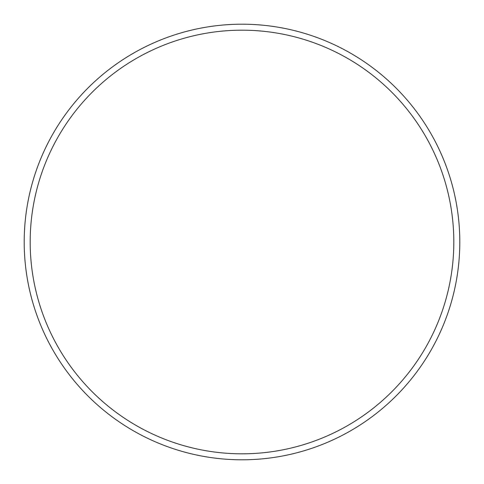 <?xml version="1.0" encoding="UTF-8"?>
<svg xmlns="http://www.w3.org/2000/svg" width="484" height="484" viewBox="0 0 484 484"><rect width="100%" height="100%" fill="white"/><g stroke="black" fill="none" stroke-linecap="round" stroke-linejoin="round"><path stroke-width="0.73" d="M453.817 242A211.817 211.817 0 0 0 242 30.183A211.817 211.817 0 0 0 30.183 242A211.817 211.817 0 0 0 242 453.817A211.817 211.817 0 0 0 453.817 242M24.2 242A217.8 217.8 0 0 1 242 24.2A217.8 217.8 0 0 1 459.8 242A217.8 217.8 0 0 1 242 459.8A217.8 217.8 0 0 1 24.2 242"/></g></svg>
